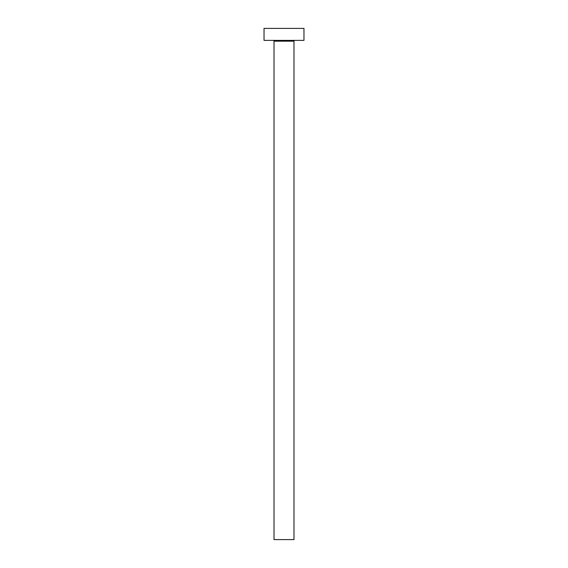 <?xml version="1.0" encoding="UTF-8"?>
<svg xmlns="http://www.w3.org/2000/svg" width="568" height="568" viewBox="0 0 568 568"><rect width="100%" height="100%" fill="white"/><g stroke="black" fill="none" stroke-linecap="round" stroke-linejoin="round"><path stroke-width="0.43" stroke-dasharray="2.84 2.13" d="M294.785 40.385L273.215 40.378M274.017 41.18L293.983 41.18L274.017 41.18M264.035 28.4L303.965 28.4L264.035 28.4M303.965 40.385L264.035 40.385L303.965 40.385M294.579 40.385L273.215 40.385L294.579 40.385M293.983 539.6L274.017 539.6L293.983 539.6M273.215 40.385L294.785 40.378"/><path stroke-width="0.85" d="M294.785 40.385A0.795 0.795 0 0 0 293.983 41.18L274.017 41.18A0.802 0.802 0 0 0 273.215 40.378A0.802 0.802 0 0 1 274.017 41.18L274.017 539.6L293.983 539.6L293.983 41.18A0.795 0.795 0 0 1 294.785 40.378M264.035 28.4L264.035 40.385L303.965 40.385L303.965 28.4L264.035 28.4L264.035 40.385L303.965 40.385L303.965 28.4L264.035 28.4M274.017 539.6L274.017 41.18L293.983 41.18L293.983 539.6L274.017 539.6"/></g></svg>
